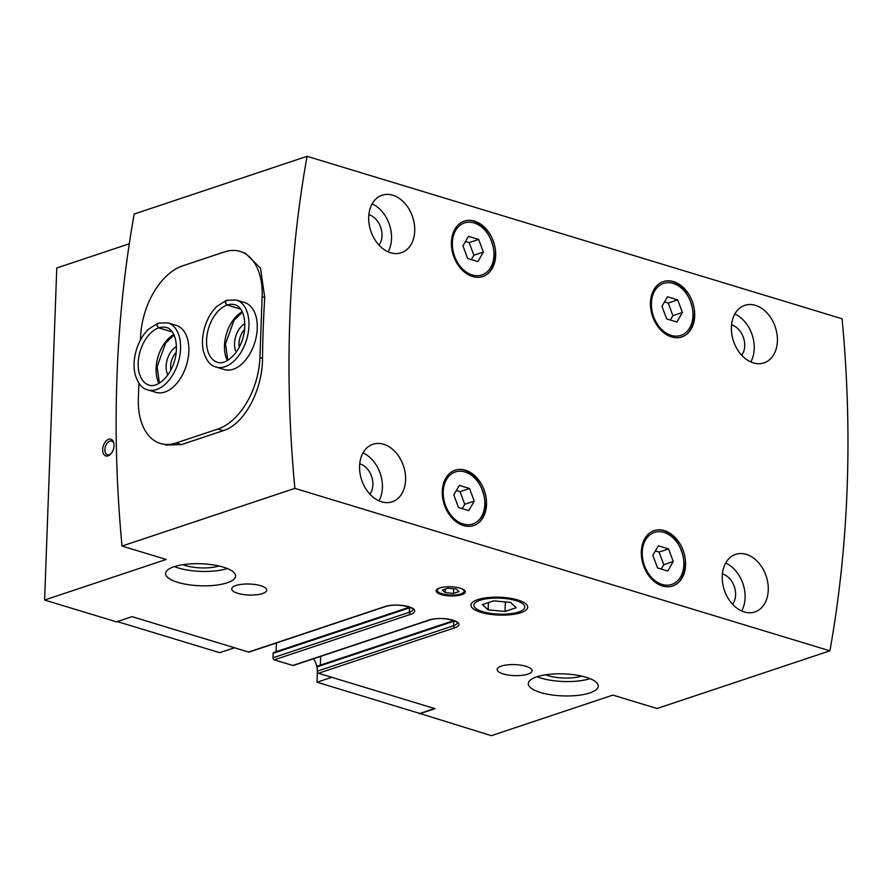 <?xml version="1.0" encoding="UTF-8"?>
<svg xmlns="http://www.w3.org/2000/svg" width="892" height="892" viewBox="0 0 892 892"><rect width="100%" height="100%" fill="white"/><g stroke="black" fill="none" stroke-linecap="round" stroke-linejoin="round"><path stroke-width="1.34" d="M294.884 488.37L829.906 650.826A1050.152 763.597 71.5 0 0 842.081 318.778L307.06 156.323A1050.152 763.597 71.5 0 0 294.884 488.37L122.026 546.06L166.18 559.462L44.6 600.037L116.473 621.858L132.049 616.662L248.6 652.052A1.751 1.271 71.5 0 0 249.214 652.052L385.6 606.538A1.751 1.271 71.5 0 1 384.987 606.538L248.6 652.052M829.906 650.826L657.047 708.516L612.893 695.102L491.325 735.677L419.463 713.344M307.06 156.323L134.201 214.013A1050.152 763.597 71.5 0 0 122.026 546.06M138.896 383.192L138.338 398.178A61.258 37.375 -73.1 0 0 160.437 443.48A61.258 37.375 -73.1 0 0 176.103 442.978L217.893 429.03L223.256 430.658L181.466 444.606L165.466 445.008M223.256 430.658C244.653 424.257 262.571 389.614 262.504 358.394A1050.152 763.597 -108.5 0 1 264.734 297.515L260.531 268.157L245.088 252.949M440.358 587.795A13.413 4.226 -177.9 0 0 438.005 591.753A13.413 4.226 -177.9 0 0 448.152 594.886A13.413 4.226 -177.9 0 0 460.885 593.905A13.413 4.226 -177.9 0 0 463.316 592.678A13.413 4.226 -177.9 0 0 461.264 588.564M456.191 588.988L458.979 591.586L453.493 593.414L445.231 592.645L442.443 590.058L447.929 588.229L456.191 588.988M545.625 674.787A23.917 7.526 -177.9 0 0 581.617 676.103M182.938 564.658A23.917 7.526 -177.9 0 0 218.941 565.985M731.552 324.889A17.795 12.934 -108.5 0 1 743.493 337.756A17.795 12.934 -108.5 0 1 741.676 355.217M722.42 573.924A17.795 12.934 -108.5 0 1 734.361 586.791A17.795 12.934 -108.5 0 1 732.544 604.252M368.864 214.76A17.795 12.934 -108.5 0 1 380.806 227.627A17.795 12.934 -108.5 0 1 378.988 245.088M359.732 463.795A17.795 12.934 -108.5 0 1 371.674 476.663A17.795 12.934 -108.5 0 1 369.857 494.123M129.284 243.795L56.776 267.99L44.6 600.037M439.633 588.018A14.584 4.594 2.1 0 1 455.834 587.248A14.584 4.594 2.1 0 1 465.267 591.909A14.584 4.594 2.1 0 1 461.744 594.73A14.584 4.594 2.1 0 1 445.543 595.499A14.584 4.594 2.1 0 1 436.11 590.838A14.584 4.594 2.1 0 1 439.633 588.018M520.861 612.681A28.388 8.931 -177.9 0 0 526.213 604.163A28.388 8.931 -177.9 0 0 499.676 597.216A28.388 8.931 -177.9 0 0 472.693 602.2A28.388 8.931 -177.9 0 0 485.014 613.384A28.388 8.931 -177.9 0 0 520.861 612.681M527.897 674.14A17.505 5.508 -177.9 0 0 532.111 670.751A17.505 5.508 -177.9 0 0 514.829 664.607A17.505 5.508 -177.9 0 0 497.134 669.468A17.505 5.508 -177.9 0 0 508.451 675.066A17.505 5.508 -177.9 0 0 527.897 674.14M262.516 593.559A17.505 5.508 -177.9 0 0 266.741 590.169A17.505 5.508 -177.9 0 0 249.448 584.026A17.505 5.508 -177.9 0 0 231.753 588.887A17.505 5.508 -177.9 0 0 243.07 594.485A17.505 5.508 -177.9 0 0 262.516 593.559M589.813 692.939A35 11.016 -177.9 0 0 598.264 686.171A35 11.016 -177.9 0 0 563.677 673.873A35 11.016 -177.9 0 0 528.298 683.606A35 11.016 -177.9 0 0 550.933 694.79A35 11.016 -177.9 0 0 589.813 692.939M227.137 582.822A35 11.016 -177.9 0 0 235.577 576.042A35 11.016 -177.9 0 0 201.001 563.755A35 11.016 -177.9 0 0 165.611 573.478A35 11.016 -177.9 0 0 188.245 584.661A35 11.016 -177.9 0 0 227.137 582.822M274.067 652.509A1.171 0.847 71.5 0 0 273.142 653.345L272.985 657.772A1.751 1.271 71.5 0 0 274.245 659.835L292.821 665.477A1.751 1.271 71.5 0 0 293.446 665.477L429.832 619.962A1.751 1.271 71.5 0 1 429.219 619.962L292.821 665.477M318.299 665.945A1.171 0.847 71.5 0 0 317.374 666.781L317.217 671.208A1.751 1.271 71.5 0 0 318.477 673.27L435.028 708.661L419.452 713.856M650.458 302.555A29.168 21.207 -108.5 0 1 663.336 281.604A29.168 21.207 -108.5 0 1 692.694 302.555A29.168 21.207 -108.5 0 1 681.8 336.942A29.168 21.207 -108.5 0 1 650.458 302.555M641.326 551.591A29.168 21.207 -108.5 0 1 654.204 530.64A29.168 21.207 -108.5 0 1 683.562 551.591A29.168 21.207 -108.5 0 1 672.668 585.977A29.168 21.207 -108.5 0 1 641.326 551.591M442.287 491.157A29.168 21.207 -108.5 0 1 455.165 470.207A29.168 21.207 -108.5 0 1 484.523 491.157A29.168 21.207 -108.5 0 1 473.641 525.544A29.168 21.207 -108.5 0 1 442.287 491.157M451.419 242.122A29.168 21.207 -108.5 0 1 464.297 221.16A29.168 21.207 -108.5 0 1 493.655 242.122A29.168 21.207 -108.5 0 1 482.773 276.509A29.168 21.207 -108.5 0 1 451.419 242.122M722.264 576.165A30.339 22.055 -108.5 0 1 735.655 554.378A30.339 22.055 -108.5 0 1 766.183 576.165A30.339 22.055 -108.5 0 1 754.866 611.934A30.339 22.055 -108.5 0 1 722.264 576.165M359.576 466.048A30.339 22.055 -108.5 0 1 372.979 444.249A30.339 22.055 -108.5 0 1 403.507 466.048A30.339 22.055 -108.5 0 1 392.179 501.806A30.339 22.055 -108.5 0 1 359.576 466.048M731.395 327.13A30.339 22.055 -108.5 0 1 744.787 305.343A30.339 22.055 -108.5 0 1 775.315 327.13A30.339 22.055 -108.5 0 1 763.998 362.899A30.339 22.055 -108.5 0 1 731.395 327.13M368.708 217.012A30.339 22.055 -108.5 0 1 382.111 195.214A30.339 22.055 -108.5 0 1 412.639 217.012A30.339 22.055 -108.5 0 1 401.311 252.77A30.339 22.055 -108.5 0 1 368.708 217.012M108.668 439.265A8.753 5.341 106.9 0 1 113.92 443.413A8.753 5.341 106.9 0 1 110.675 454.106A8.753 5.341 106.9 0 1 102.747 451.352A8.753 5.341 106.9 0 1 108.668 439.265M320.663 656.401L320.339 665.12M276.431 642.965L276.107 651.695M117.287 621.59L219.7 652.676L234.451 647.759M317.284 669.39A17.505 12.722 71.5 0 0 313.549 658.775M317.374 672.267L317.006 682.224L419.842 713.455L434.594 708.527M331.757 677.307L317.006 682.224M372.131 203.9A30.339 22.055 -108.5 0 1 388.12 251.823M734.807 314.017A30.339 22.055 -108.5 0 1 750.808 361.951M362.999 452.935A30.339 22.055 -108.5 0 1 378.988 500.858M725.675 563.053A30.339 22.055 -108.5 0 1 741.676 610.987M174.386 566.598A35 11.016 -177.9 0 0 227.337 568.538M537.062 676.716A35 11.016 -177.9 0 0 590.013 678.656M463.316 592.678L464.442 591.731A14.584 4.594 -177.9 0 0 465.055 591.062M436.389 590.013A14.584 4.594 -177.9 0 0 436.946 590.727L438.005 591.753M453.671 588.753L453.493 593.414M445.353 589.077L445.231 592.645M111.076 453.649A7.169 4.382 106.9 0 1 107.475 454.797A7.169 4.382 106.9 0 1 105.033 448.074A7.169 4.382 106.9 0 1 109.805 441.127A7.169 4.382 106.9 0 1 111.634 441.061A7.169 4.382 106.9 0 1 113.998 444.015M462.937 245.857L467.642 258.479L477.856 261.579L483.375 252.068L478.67 239.446L468.456 236.347L462.937 245.857M453.805 494.893L458.51 507.515L468.724 510.614L474.243 501.103L469.538 488.482L459.324 485.382L453.805 494.893M652.844 555.337L657.549 567.948L667.762 571.058L673.27 561.536L668.576 548.914L658.352 545.815L652.844 555.337M661.976 306.302L666.681 318.912L676.894 322.012L682.402 312.501L677.708 299.879L667.484 296.78L661.976 306.302M471.344 259.605L473.875 255.235L483.375 252.068M473.875 255.235L469.17 242.613L478.67 239.446M469.17 242.613L465.468 241.498M670.371 320.038L672.903 315.668L682.402 312.501M672.903 315.668L668.208 303.046L677.708 299.879M668.208 303.046L664.507 301.931M661.24 569.074L663.771 564.703L673.27 561.536M663.771 564.703L659.077 552.081L668.576 548.914M659.077 552.081L655.375 550.966M462.212 508.641L464.743 504.27L474.243 501.103M464.743 504.27L460.038 491.648L469.538 488.482M460.038 491.648L456.336 490.533M217.893 429.03A61.258 37.375 -73.1 0 0 259.918 357.603L262.148 296.724A61.258 37.375 -73.1 0 0 240.06 251.421A61.258 37.375 -73.1 0 0 224.394 251.934L182.592 265.883A61.258 37.375 -73.1 0 0 140.579 337.299L140.479 339.997M167.93 322.848A35 21.363 -73.1 0 1 178.199 362.553A35 21.363 -73.1 0 1 147.593 389.837L155.888 392.357A35 21.363 -73.1 0 0 164.83 392.067A35 21.363 -73.1 0 0 188.123 358.149A35 21.363 -73.1 0 0 176.226 325.368L167.93 322.848L158.263 323.094M236.313 300.024A35 21.363 -73.1 0 1 246.582 339.729A35 21.363 -73.1 0 1 215.975 367.025L224.271 369.533A35 21.363 -73.1 0 0 233.225 369.243A35 21.363 -73.1 0 0 256.517 335.325A35 21.363 -73.1 0 0 244.609 302.544L236.313 300.024L226.646 300.269M244.631 329.46A14.339 8.753 -73.1 0 0 239.246 347.178M244.865 323.673A17.505 10.682 -73.1 0 0 236.224 352.117M176.237 352.284A14.339 8.753 -73.1 0 0 170.863 370.002M176.471 346.497A17.505 10.682 -73.1 0 0 167.841 374.941M240.639 309.078L227.226 305.008C224.918 302.7 225.007 301.117 227.516 300.269M240.684 309.145L227.148 305.031C224.762 302.756 224.784 301.195 227.215 300.37M172.245 331.902L158.843 327.832C156.535 325.524 156.624 323.941 159.133 323.094M172.29 331.969L158.765 327.855C156.379 325.569 156.401 324.019 158.832 323.194M480.041 600.283A25.455 8.017 2.1 0 1 512.198 599.647A25.455 8.017 2.1 0 1 523.247 609.682A25.455 8.017 2.1 0 1 499.052 614.153A25.455 8.017 2.1 0 1 475.246 607.92A25.455 8.017 2.1 0 1 480.041 600.283M488.158 609.883L482.472 604.586L493.655 600.851L510.525 602.412L516.212 607.697L505.028 611.433L488.158 609.883L488.426 602.602M505.374 601.933L505.028 611.433M384.987 606.538A16.915 5.319 2.1 0 1 408.826 606.75A16.915 5.319 2.1 0 1 410.643 614.32L274.245 659.835M429.219 619.962A16.915 5.319 2.1 0 1 453.058 620.185A16.915 5.319 2.1 0 1 454.875 627.756L318.477 673.27M453.961 620.654A1.171 0.847 71.5 0 0 453.772 621.267L317.374 666.781M454.652 620.932A15.164 4.772 2.1 0 1 453.772 621.267L453.604 625.693L317.217 671.208M457.262 622.75L457.262 622.761A15.164 4.772 2.1 0 1 453.604 625.693A1.751 1.271 71.5 0 0 454.875 627.756M409.74 607.218A1.171 0.847 71.5 0 0 409.54 607.831L409.372 612.258L272.985 657.772M385.6 606.538C402.013 601.788 417.155 610.44 413.029 609.336L413.029 609.336A15.164 4.772 2.1 0 1 409.372 612.258A1.751 1.271 71.5 0 0 410.643 614.32M410.432 607.497A15.164 4.772 2.1 0 1 409.54 607.831L273.142 653.345M452.367 242.646A27.418 19.936 -108.5 0 1 484.378 229.59A27.418 19.936 -108.5 0 1 482.728 274.647A27.418 19.936 -108.5 0 1 452.367 242.646M443.235 491.693A27.418 19.936 -108.5 0 1 475.246 478.625A27.418 19.936 -108.5 0 1 473.596 523.682A27.418 19.936 -108.5 0 1 443.235 491.693M642.273 552.126A27.418 19.936 -108.5 0 1 674.274 539.069A27.418 19.936 -108.5 0 1 672.624 584.115A27.418 19.936 -108.5 0 1 642.273 552.126M651.405 303.09A27.418 19.936 -108.5 0 1 683.406 290.034A27.418 19.936 -108.5 0 1 681.756 335.08A27.418 19.936 -108.5 0 1 651.405 303.09M176.103 442.978L181.466 444.606M259.918 357.603L262.504 358.394M262.148 296.724L264.734 297.515M242.223 311.732A30.049 18.331 -73.1 0 0 227.393 360.58M227.148 305.031A30.049 18.331 -73.1 0 0 207.189 334.166A30.049 18.331 -73.1 0 0 217.414 362.275C219.956 363.401 227.415 363.758 236.447 351.805C240.572 345.773 243.226 338.915 244.408 331.233C246.504 312.869 239 305.198 234.875 304.774A30.049 18.331 -73.1 0 0 227.226 305.008M173.84 334.545A30.049 18.331 -73.1 0 0 158.999 383.404M158.765 327.855A30.049 18.331 -73.1 0 0 138.806 356.99A30.049 18.331 -73.1 0 0 149.031 385.099C151.573 386.225 159.021 386.57 168.064 374.618C172.189 368.586 174.843 361.739 176.014 354.057C178.121 335.693 170.617 328.022 166.492 327.598A30.049 18.331 -73.1 0 0 158.843 327.832M453.794 620.587L317.887 665.945M409.562 607.162L273.666 652.509M457.262 622.761C461.387 623.876 446.245 615.212 429.832 619.962M462.781 221.673C488.838 211.203 508.373 269.741 481.245 277.011M453.649 470.708C479.706 460.239 499.241 518.776 472.113 526.046M652.688 531.141C678.745 520.672 698.28 579.209 671.152 586.49M661.819 282.106C687.877 271.636 707.412 330.174 680.284 337.455M242.423 312.144L234.005 320.339L225.498 343.888L227.783 360.346M215.975 367.025C210.155 365.597 205.94 360.19 203.331 350.79C201.837 343.554 202.272 335.827 204.625 327.587C207.223 318.912 211.315 311.854 216.879 306.391L226.334 300.37M174.04 334.968L165.611 343.164L157.103 366.712L159.4 383.17M147.593 389.837C141.761 388.421 137.546 383.014 134.948 373.614C133.454 366.378 133.878 358.64 136.231 350.411C138.84 341.736 142.921 334.678 148.496 329.215L157.951 323.194"/></g></svg>
